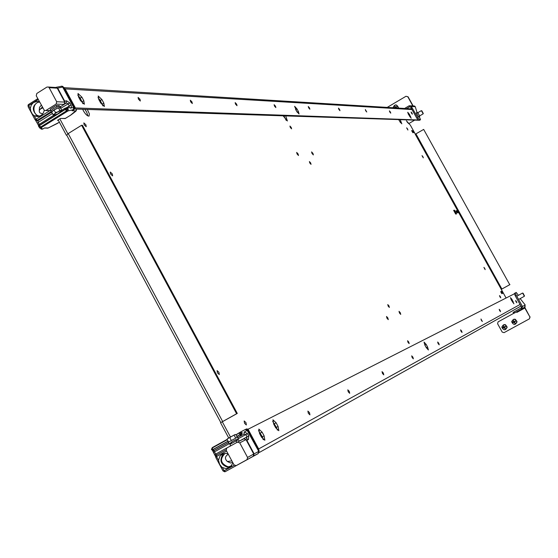 <?xml version="1.0" encoding="UTF-8"?>
<svg xmlns="http://www.w3.org/2000/svg" width="558" height="558" viewBox="0 0 558 558"><rect width="100%" height="100%" fill="white"/><g stroke="black" fill="none" stroke-linecap="round" stroke-linejoin="round"><path stroke-width="0.84" d="M222.698 421.534L220.536 422.727L228.703 437.96M58.158 119.907L66.381 135.238M87.913 115.931L86.602 111.956L84.9 109.368M286.254 120.43L283.994 116.05M400.532 122.746L398.942 119.914M220.815 422.552L66.744 135.224L68.216 133.564L81.608 125.257L236.606 413.75L237.283 413.429L82.451 125.271L81.608 125.257M220.738 422.608L236.606 413.75M222.705 421.555L237.283 413.429M222.286 421.75L230.461 436.991M247.452 429.576L248.066 429.241L258.654 448.939L259.072 450.962M248.066 429.241L514.378 293.801M520.907 306.119L259.289 452.489L520.949 306.091M427.588 347.013L426.319 347.711L424.854 345.06L424.052 342.096L426.145 344.384L427.588 347.013L428.391 349.985L426.305 347.697L424.75 344.858M278.086 426.431L276.133 422.811L272.953 419.818L273.699 424.08L275.659 427.721L278.84 430.706L278.086 426.431L276.384 427.365L272.681 421.353M276.384 427.365L277.41 430.106M258.5 430.588L262.379 436.823L263.432 439.732M461.612 330.992L460.587 329.827L461.02 331.312L462.052 332.477L461.612 330.992M511.233 299.904L510.486 297.63L512.028 299.486L513.918 303.824L511.233 299.904M259.554 433.489L258.821 429.088L262.114 432.143L264.122 435.861L264.855 440.276L261.562 437.228L259.554 433.489M516.024 301.78L515.613 300.546L516.45 301.55L516.861 302.792L516.024 301.78M500.094 310.339L500.512 311.65L499.619 310.59L499.201 309.278L500.094 310.339M481.394 320.376L480.968 318.981L482.349 321.485L481.394 320.376M438.107 343.609L437.667 342.019L438.776 343.254L439.216 344.837L438.107 343.609M412.906 357.141L413.352 358.85L412.146 357.552L411.699 355.844L412.906 357.141M382.474 373.476L382.028 371.628L383.346 373.009L383.792 374.857L382.474 373.476M348.241 391.855L347.801 389.847L349.252 391.311L349.699 393.32L348.241 391.855M308.316 413.29L307.89 411.086L309.502 412.655L309.927 414.852L308.316 413.29M406.398 120.8L410.402 125.229L415.375 134.22M506.092 298.014L415.25 134.255L423.675 129.414L509.747 284.685L501.886 289.016L415.982 133.913M501.168 289.407L501.886 289.016M509.747 284.685L423.675 129.414M509.949 284.594L501.293 289.358M263.146 438.588L262.957 439.258M245.973 422.615L246.357 424.98L244.55 423.32L244.174 420.962L245.973 422.615M218.924 372.291L219.287 374.571L217.446 372.877L217.076 370.596L218.924 372.291M408.742 341.991L409.167 343.609L408.003 342.354L407.577 340.729L408.742 341.991M388.954 305.861L389.365 307.444L388.18 306.161L387.768 304.577L388.954 305.861M500.366 296.605L500.763 297.839L499.912 296.828L499.515 295.587L500.366 296.605M484.762 268.419L485.153 269.633L483.905 267.394L484.762 268.419M387.831 317.893L388.284 319.657L386.973 318.248L386.52 316.477L387.831 317.893M400.281 312.696L400.735 314.412L399.472 313.038L399.019 311.322L400.281 312.696M87.306 109.445L89.392 113.888L89.036 116.071C87.46 116.21 85.59 114.453 83.407 110.805L82.696 109.291M285.766 116.113L287.398 120.995L283.297 116.029M400.344 119.963L401.816 123.827L398.81 119.907M85.918 124.825L86.211 126.736L84.132 124.804L83.833 122.886L85.918 124.825M112.304 173.915L112.611 175.896L110.575 174.012L110.268 172.031L112.304 173.915M291.234 127.454L291.59 128.849L290.3 127.44L289.937 126.045L291.234 127.454M310.673 162.943L311.043 164.373L309.767 162.992L309.397 161.562L310.673 162.943M407.556 128.94L407.905 130.042L406.629 127.838L407.556 128.94M422.936 156.728L423.299 157.851L422.022 155.64L422.936 156.728M298.091 153.952L298.495 155.522L297.072 153.987L296.668 152.411L298.091 153.952M312.961 153.401L313.366 154.929L311.999 153.436L311.594 151.902L312.961 153.401M502.402 292.141L502.8 293.355L501.963 292.35L501.565 291.137L502.402 292.141M457.79 211.58L458.167 212.731L457.288 211.684L456.918 210.533L457.79 211.58M413.534 131.667L413.89 132.755L412.976 131.66L412.627 130.572L413.534 131.667M501.6 292.531L501.998 293.752L501.154 292.748L500.756 291.52L501.6 292.531M456.876 211.768L457.253 212.926L456.374 211.873L456.005 210.722L456.876 211.768M412.522 131.66L412.871 132.748L411.609 130.565L412.522 131.66M453.64 210.373L455.698 214.091L456.549 213.909L454.491 210.199L453.64 210.373M453.766 210.61L454.491 210.199M67.853 133.801L59.839 118.854L60.501 118.442L65.216 118.54L70.622 115.171M63.772 87.522L65.16 88.896L75.393 107.938L74.688 108.378M419.309 120.27L74.521 109.019M418.005 119.949L75.393 107.938M409.419 114.292L411.19 118.31L408.372 114.237L407.724 112.249L409.419 114.292L408.651 114.739M295.573 109.347L296.87 111.698M298.384 111.474L299.053 113.992L296.703 111.398L294.617 106.313L296.975 108.908L298.384 111.474L297.177 112.193M98.02 97.629L100.294 100.579L102.93 105.887M103.809 103.077L104.381 106.48L100.663 102.944L98.766 99.422L98.194 96.025L101.919 99.568L103.809 103.077L102.184 104.088M80.492 100.586L78.552 96.973L77.994 93.493L81.873 97.134L83.812 100.74L84.37 104.22L80.492 100.586M81.873 97.134L80.213 98.173L82.926 103.69M80.213 98.173L77.771 95.069M411.455 113.093L411.1 112.012L412.02 113.128L412.376 114.209L411.455 113.093M390.391 112.025L390.753 113.162L389.763 111.991L389.407 110.847L390.391 112.025M365.692 110.763L365.33 109.563L366.759 111.998L365.692 110.763M339.606 109.431L339.975 110.7L338.825 109.396L338.462 108.126L339.606 109.431M308.644 107.854L308.274 106.508L309.523 107.903L309.892 109.242L308.644 107.854M275.485 106.166L275.854 107.596L274.487 106.118L274.118 104.681L275.485 106.166M235.518 104.13L235.162 102.602L236.669 104.186L237.024 105.713L235.518 104.13M190.655 101.842L190.306 100.203L191.98 101.912L192.329 103.544L190.655 101.842M138.433 99.178L138.105 97.413L139.988 99.261L140.316 101.026L138.433 99.178M518.361 295.349L516.255 292.441L515.418 292.866L516.157 295.098L522.483 306.495L521.779 308.999L521.214 307.981L521.479 307.046L515.16 295.649L516.157 295.098M514.42 293.417L515.418 292.866L514.42 293.417L515.16 295.649M521.779 308.999L514.65 312.899L514.085 311.88L521.235 307.974M514.65 312.899L513.688 313.422L513.123 312.403L521.416 307.821L515.871 310.848M521.835 308.972L525.245 306.698M524.764 307.305L529.919 316.993L524.492 307.451M513.66 313.366L498.099 321.868L497.583 323.717L502.207 332.08L504.055 332.645L529.396 318.855L529.919 316.993M498.099 321.868L513.653 313.366M529.396 318.855L530.1 316.881M516.506 311.887L516.875 312.396L525.113 307.89M514.085 311.88L513.123 312.403M524.513 307.444L525.211 304.961L520.161 298.593M513.346 320.759L513.911 321.84L513.674 320.578L513.346 320.759L514.357 322.015L514.504 321.513M514.713 323.221L514.092 322.175L513.074 322.726L514.357 322.015L514.713 323.221L515.034 323.047L514.413 321.994L515.494 321.408L515.313 321.073L514.232 321.666M513.074 322.726L512.893 322.391L513.772 321.917L511.7 321.833C513.367 318.527 515.083 318.541 516.841 321.875C515.167 325.181 513.458 325.168 511.7 321.833C513.541 325.258 515.334 325.251 517.071 321.806C515.236 318.325 513.444 318.318 511.679 321.778M514.413 321.994L515.494 321.408M504.202 327.56L504.823 328.606L504.202 327.56L503.19 328.111L504.481 327.393L504.341 327.044M504.481 327.393L504.627 326.897M503.462 326.144L504.02 327.232L503.462 326.144L503.79 325.97L504.348 327.051L505.422 326.465L505.604 326.793L504.53 327.386L505.604 326.793M503.19 328.111L503.009 327.783L503.888 327.302L501.823 327.218C503.49 323.919 505.192 323.933 506.95 327.267C505.283 330.559 503.574 330.545 501.823 327.218M504.823 328.606L505.15 328.432L504.53 327.386M524.339 296.2L522.741 293.208M524.276 295.614L523.132 293.264L524.276 295.614M416.352 112.939L418.765 117.068M417.809 112.723L419.658 115.897M404.606 108.461L409.14 105.79L410.939 105.797L417.782 117.654L419.393 119.67L420.523 119.698L419.33 116.755M417.042 112.514L415.264 106.711L414.629 106.048L413.046 105.936M415.264 106.711L411.581 106.466L410.611 107.038L416.805 118.226L418.416 120.242L419.588 120.228M410.611 107.038L409.691 106.787L406.642 108.587M413.945 105.999L413.576 105.971M387.203 107.401L405.994 96.276L407.807 96.778L412.857 105.922M405.994 96.276L408.065 96.799L412.948 105.602L412.195 105.881M394.604 107.847L396.578 106.62L395.524 107.22L394.987 106.18L394.673 106.369L395.803 107.722M395.971 107.387L395.524 107.22M395.922 107.931L395.699 107.548L396.759 106.948L396.578 106.62M394.673 106.369L395.573 107.429M395.21 107.408L394.492 107.84M395.078 107.485L393.104 107.541C394.715 104.2 396.382 104.165 398.098 107.429L398.035 108.057M408.721 123.646L407.061 121.93M423.159 113.734L421.388 110.714M423.02 113.093L421.897 110.854L423.02 113.093M42.296 107.087L39.29 110.275L39.479 107.366L41.292 105.218M39.611 102.079C31.827 102.414 32.204 116.071 39.995 116.015M39.29 110.275L39.332 111.9L39.974 112.911L42.68 113.909M44.221 110.379C43.329 114.153 41.097 116.217 37.526 116.566L34.373 115.834L32.448 114.237L30.732 111.035L30.369 108.036L31.325 104.974L33.368 102.637L37.121 101.333L39.402 101.682M38.662 116.441L37.233 115.904C31.506 110.17 32.085 105.385 38.969 101.549M57.251 123.499L47.862 128.145L44.466 128.033M70.406 115.304L76.16 110.463L76.592 109.089M39.186 124.371L38.83 124.692L39.137 124.441L37.749 120.856L35.489 120.221M49.829 110.672L36.179 119.224L37.302 120.333L35.084 119.733L36.054 119.273L36.786 120.521M38.446 125.648L38.858 126.84L40.72 127.217L66.834 110.916L68.013 110.909L68.285 108.629L66.744 108.447L67.079 109.215L65.16 109.34L65.377 108.112L64.874 108.322L65.035 109.396L66.834 110.916L67.392 109.012L66.493 110.882L40.601 127.043L38.83 124.692M74.047 109.514L74.381 107.38L73.9 107.366L73.335 109.675L68.013 110.909L41.208 127.642L38.816 126.854L38.76 126.024L65.949 109.033L66.102 108.161L65.377 108.112M39.402 127.524L40.099 128.319L42.373 128.989L41.208 127.642L38.662 126.617M54.119 115.081L39.22 124.35L39.367 125.431L38.76 126.024L38.774 124.797M37.805 98.71L28.681 104.409L28.716 105.567L30.327 108.573M28.591 104.513L28.123 106.724L28.235 104.862M72.931 110.247L72.122 110.749L75.651 110.861M44.187 128.173L42.868 128.996L41.146 129.135M68.55 107.478L69.039 107.276L69.276 105.887L68.097 103.683L66.179 103.07L66.451 100.782L64.721 101.172L64.819 102.26M64.874 108.322L69.039 107.276L70.399 108.14L71.403 107.108L71.291 105.72L69.841 102.902L66.451 100.782M68.285 108.629L67.392 109.012L67.19 108.552M57.23 88.115L55.807 87.48M72.122 110.749L73.816 109.696L73.335 109.675L73.607 107.401L62.67 87.048L57.704 88.108L64.721 101.172L64.379 101.41M58.395 120.347L57.481 120.326L59.832 118.861M232.679 462.442L230.517 462.994L227.392 461.522L231.856 460.894M225.104 453.34C219.475 459.164 220.508 463.67 228.194 466.837L231.758 465.867M227.392 461.522C224.553 458.795 224.853 456.367 228.292 454.24M230.594 467.109L228.208 467.458C220.577 464.842 218.987 460.231 223.444 453.633M233.014 463.056L229.624 467.785L226.004 468.678L221.958 467.29L219.65 464.402L218.513 460.245L219.964 456.109L222.419 454.045L225.676 453.333L228.062 453.814M246.706 428.872L246.078 429.193L248.47 429.032M237.771 437.521L243.972 434.103L244.327 431.927L247.536 433.643L248.763 435.917L247.054 436.844L246.434 438.651L248.408 439.537L246.88 440.36L246.022 439.655M237.743 437.472L243.972 434.103L245.834 434.57L247.536 433.643M235.992 434.891L239.633 432.757L241.781 433.685L242.444 432.924L240.421 432.073L245.22 429.541L240.484 432.045M236.836 436.475L239.759 434.863L240.784 435.798L241.14 435.491L239.87 434.773L239.431 432.994L241.105 433.315L240.561 434.264L236.773 436.349M235.936 434.794L240.365 432.108M241.781 433.685L241.579 434.054L241.105 433.315L242.444 432.924M241.579 434.054L241.475 434.773L240.561 434.264L239.759 434.863M234.255 465.253L224.267 470.708L225.292 471.622L258.145 453.64L258.5 451.485L254.148 453.884L246.88 440.36L246.441 440.436M225.292 471.622L253.332 456.193M258.145 453.64L253.639 455.865M253.897 455.893L253.834 454.226M227.239 439.592L212.298 447.83L211.573 449.727L212.396 447.53L227.134 439.404L212.319 447.579L211.51 449.316M216.462 455.112L226.018 449.86L216.42 455.14L216.539 456.556L216.023 455.461L215.779 457.448L216.539 456.556L218.513 460.245M227.287 439.69L212.326 447.941L212.696 449.622L228.069 441.148M211.559 449.602L212.877 449.678L214.174 450.515L214.37 451.896L216.511 455.084M247.808 430.113L259.107 451.143L258.173 453.626L258.745 451.352L247.18 430.42L245.227 429.541M228.473 442.578L213.909 450.599L213.386 450.78L212.696 449.622L212.089 449.957M216.42 455.14L216.023 455.461M225.272 471.629L224.769 471.803L222.468 467.632M224.267 470.708L222.984 470.917L224.748 471.803M236.906 442.445L236.104 440.946L229.882 444.37L230.684 445.87M236.104 440.946L238.489 439.711L239.284 441.19M253.165 456.305L246.992 459.757L247.571 457.448L239.752 442.878L237.485 442.124L226.799 448.004L226.192 450.327L233.983 464.877L236.243 465.63L246.957 459.778L253.165 456.305L253.737 454.017L245.994 439.599L243.832 438.818L237.548 442.096M50.938 110.582L50.199 109.215L56.135 105.497L59.19 105.608L59.483 106.153M56.135 105.497L56.881 106.892M56.114 104.088L56.686 101.737L49.139 87.676L48.546 87.041L46.97 87.048L36.814 93.458L36.249 95.802L44.431 110.512L45.93 110.47L56.114 104.088L64.17 104.402L60.292 106.829M55.291 87.453L56.672 87.536L57.258 88.164L64.735 102.079L64.17 104.402M60.201 106.669L59.713 106.153C54.447 107.631 51.531 109.396 50.966 111.447L51.336 112.144M60.648 108.168L60.348 107.338C55.089 108.824 52.173 110.589 51.601 112.632L51.971 112.66M237.562 437.144L228.152 442.271M235.825 439.711L231.368 442.145M235.811 439.683L231.354 442.117M61.917 110.533L60.508 107.903L58.485 107.834L54.056 109.94L51.671 112.102L53.08 114.732L57.865 111.858L59.832 111.07L61.513 111.07L57.502 114.069L54.279 115.094L55.472 112.577L57.865 111.858L59.901 110.47L61.917 110.533L61.408 111.377M54.3 115.094L53.08 114.732M58.485 107.834L59.901 110.47M54.056 109.94L55.472 112.577M235.064 434.543L227.469 438.686M237.269 437.263L235.818 434.577L234.988 434.577L227.371 438.853M228.543 442.027L227.092 439.32M231.319 440.478L229.861 437.758M235.692 438.1L234.234 435.38M68.216 133.564L222.649 421.492M258.654 448.939L520.056 304.48M511.24 299.918L512.028 299.486M513.172 301.55L512.384 301.983M426.145 344.384L424.875 345.081M276.133 422.811L274.431 423.745M260.37 433.099L262.114 432.143M262.379 436.823L264.122 435.861M80.38 100.37L81.419 100.419M99.749 101.249L100.67 101.291M79.452 98.647L80.492 98.696M98.85 99.575L99.708 99.617M65.16 88.896L411.999 109.556M410.542 116.315L409.781 116.762M296.975 108.908L295.747 109.647M101.919 99.568L100.294 100.579M82.145 101.772L83.812 100.74M525.211 304.961L521.479 307.046M515.306 319.267L517.078 321.771M517.078 321.799L515.09 324.324M505.367 324.637L507.194 327.155M501.809 327.204C503.658 330.636 505.45 330.636 507.187 327.19L505.227 329.694M416.805 118.226L417.782 117.654M418.416 120.242L419.393 119.67M419.504 120.277L420.474 119.705M409.14 105.79L409.691 106.787L410.437 106.836M410.59 108.824L411.351 108.378L410.611 108.831M398.405 107.443L398.335 108.078L398.391 107.436C396.564 104.032 394.799 104.067 393.104 107.541M38.251 99.54L28.821 105.476M38.446 125.424L37.288 123.262L38.077 122.46L52.417 113.49M37.274 123.234L35.517 120.242M51.301 112.374L37.749 120.856L37.302 120.333L51.099 111.698M36.179 119.224L34.143 115.708M28.123 106.724L35.084 119.733M48.183 127.984L44.542 127.949M64.902 103.356L66.179 103.07L64.519 104.109M65.035 109.396L60.78 112.053M57.718 113.965L39.367 125.431M69.841 102.902L60.717 108.301M64.791 108.405L61.785 110.289M71.026 105.106L65.907 107.994M35.879 120.437L36.089 120.821M36.04 120.493L36.27 120.912M72.484 110.575L73.928 109.675L74.444 107.387L63.577 87.278M70.399 108.14L73.9 107.366L62.873 86.427L74.486 107.617M61.394 86.19L62.391 86.392L61.345 86.19L62.67 87.048L62.391 86.392L62.873 86.427L61.91 86.218M43.099 128.856L41.843 129.191M55.96 87.334L60.829 86.399M66.744 108.447L66.102 108.161M57.035 123.639L59.378 122.174M65.432 118.401L60.445 118.477M42.736 107.91L39.904 109.18M235.978 439.997L245.834 434.57L247.054 436.844L239.256 441.141M248.763 435.917L248.408 439.537M241.475 434.773L241.14 435.491M216.65 456.472L226.562 451.024M212.877 449.678L228.138 441.266M231.528 442.445L213.421 452.426L214.628 454.693L230.677 445.856M214.174 450.515L228.501 442.627M245.59 429.353L247.424 430.288L258.745 451.352L259.156 451.115L247.85 430.072L245.694 429.304L247.801 430.099L244.327 431.927M258.159 453.633L259.107 451.143M222.984 470.917L215.779 457.448M214.635 454.693L215.569 456.535M212.186 449.929L213.498 452.378M214.711 454.644L215.597 456.305M212.305 449.894L213.602 452.322M214.816 454.589L215.639 456.13M224.393 471.503L223.605 470.952M223.486 470.987L224.442 471.573M239.752 442.878L245.994 439.599M247.571 457.448L253.737 454.017M45.93 110.47L50.904 110.623M49.139 87.676L57.258 88.164M56.686 101.737L64.735 102.079M64.003 87.655L411.637 108.894M521.856 308.958L524.59 307.402M507.187 327.19C505.36 323.71 503.56 323.703 501.809 327.162M523.132 293.264L522.511 293.076L516.896 296.152M524.29 296.333L518.696 299.402M524.478 295.698L524.311 296.319M418.723 117.11L419.693 116.538M416.303 112.946L417.265 112.381M419.553 120.27L420.523 119.698M410.939 105.797L414.629 106.048M414.203 120.43L408.707 123.653M421.255 110.7L417.307 113.016M423.11 113.867L419.163 116.19M423.278 113.232L423.124 113.86M421.897 110.854L421.283 110.686M59.392 122.216L47.911 128.131M64.951 118.638L70.517 115.283C75.184 111.9 77.067 110.296 76.16 110.463M34.373 115.834L37.233 115.904M38.509 125.32L38.781 124.755M28.639 104.437L28.291 104.751M27.956 105.427L28.242 104.813M37.791 98.675L28.681 104.409M64.84 108.336L61.771 110.261M54.07 115.074L39.22 124.35M42.324 129.198L44.41 128.082M35.949 120.465L36.158 120.863M42.743 107.924L39.876 109.222M212.235 449.915L213.54 452.357M214.753 454.624L215.611 456.228M223.535 470.973L224.421 471.552M237.569 442.089L243.832 438.818M45.777 110.554L50.841 110.707M48.546 87.041L56.672 87.536M59.943 106.18L60.578 107.366M228.285 442.208L228.926 443.415M237.555 437.116L238.21 438.344M61.513 111.07L61.805 110.623M231.34 442.096L231.954 443.233M235.797 439.662L236.404 440.792"/></g></svg>
